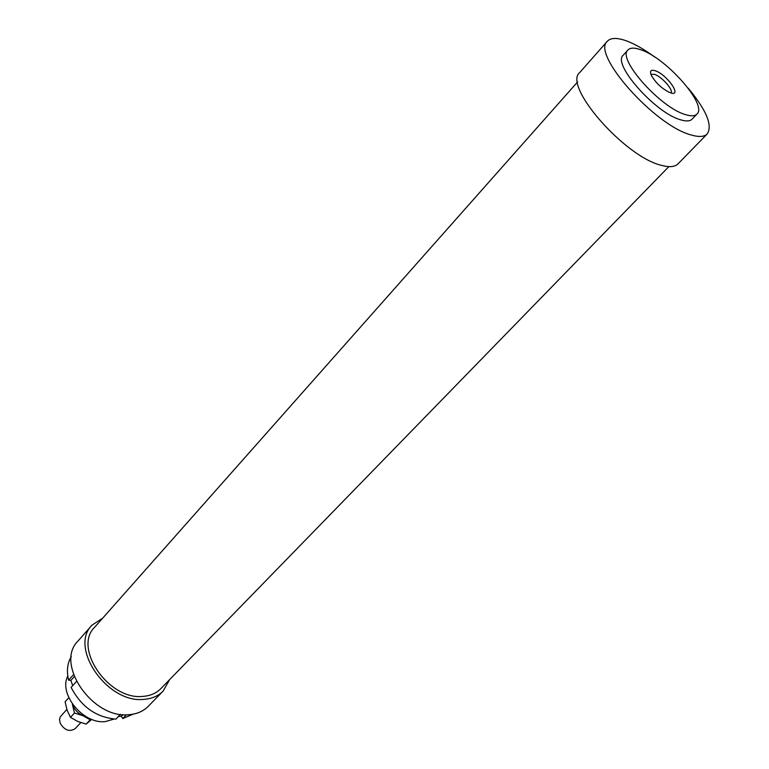 <?xml version="1.0" encoding="UTF-8"?>
<svg xmlns="http://www.w3.org/2000/svg" width="769" height="769" viewBox="0 0 769 769"><rect width="100%" height="100%" fill="white"/><g stroke="black" fill="none" stroke-linecap="round" stroke-linejoin="round"><path stroke-width="1.15" d="M80.803 722.61L75.131 728.666C69.498 732.136 64.509 730.319 60.184 723.216L59.54 719.611L60.213 716.948L66.855 709.383M169.603 679.633L163.105 691.12L148.244 706.327C143.447 711.171 137.19 713.949 129.461 714.641C93.001 719.649 54.464 663.724 77.967 641.077L92.03 625.13L102.623 618.218M163.105 691.12C158.327 695.945 152.06 698.675 144.303 699.319C107.727 704.077 68.595 647.661 92.03 625.13M668.838 166.633L160.788 688.697C156.318 693.215 150.464 695.772 143.207 696.358C109.14 700.732 72.767 648.229 94.625 627.254L577.606 81.927M688.159 88.147C706.442 110.188 712.805 125.453 707.23 133.941C704.231 136.911 698.838 137.238 691.023 134.921C654.659 125.626 590.996 53.628 607.366 41.218C610.74 37.7 617.007 37.546 626.149 40.767C634.627 43.871 644.057 49.226 654.438 56.848M707.23 133.941L678.027 163.835C674.884 166.969 669.386 167.479 661.532 165.364C624.928 157.068 562.716 85.792 579.711 72.555L607.366 41.218M640.577 49.687C666.05 57.713 707.874 105.113 696.964 114.072C694.888 116.157 691.081 116.35 685.554 114.629C660.417 107.804 616.786 58.521 627.937 49.985C630.205 47.63 634.415 47.534 640.577 49.687M696.964 114.072L692.052 119.185C689.956 121.291 686.14 121.502 680.613 119.801C655.448 113.101 611.98 63.894 623.207 55.262L627.937 49.985M670.924 92.943C673.913 90.242 661.705 76.496 654.419 74.324L650.939 74.382M670.433 92.789L669.684 92.52C661.936 88.675 655.861 83.033 651.458 75.593C649.507 71.065 650.737 69.441 655.14 70.719C666.925 74.343 682.93 97.288 670.433 92.789M114.11 719.063L105.449 721.562C83.398 724.542 58.29 694.032 67.787 676.066M72.699 685.679L70.873 680.421L68.604 680.152C66.442 671.068 67.336 663.224 71.296 656.601M68.604 680.152L73.526 674.682M70.873 680.421L74.257 676.672M120.483 714.343L115.869 719.14C96.125 717.304 81.206 706.73 71.123 687.419L76.448 681.545M133.248 714.132L122.732 718.573L121.348 716.256L122.925 714.612M122.732 718.573L126.414 714.766M121.348 716.256L118.416 716.487M68.816 697.714L65.105 701.78L67.134 710.239L70.46 717.352L77.679 721.418L86.157 724.11L91.713 719.38M91.002 719.092L90.213 719.813L83.004 715.728L86.253 716.766M74.478 713.017L72.411 704.5C74.353 709.595 77.89 713.334 83.004 715.728L74.478 713.017L70.46 717.352M86.157 724.11L90.213 719.813"/></g></svg>
